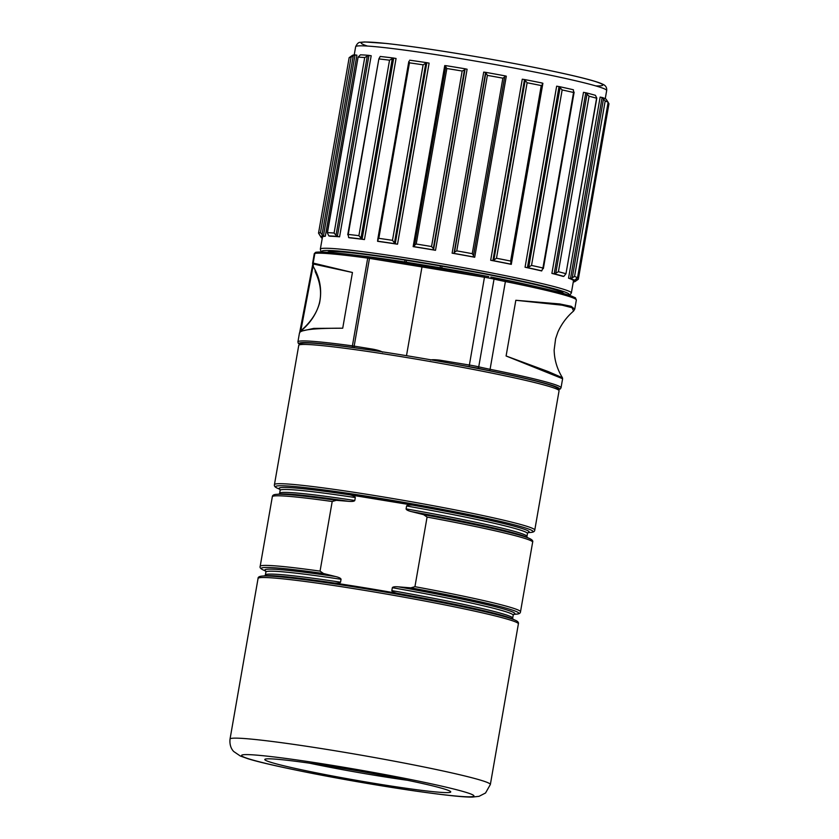<?xml version="1.0" encoding="UTF-8"?>
<svg xmlns="http://www.w3.org/2000/svg" width="839" height="839" viewBox="0 0 839 839"><rect width="100%" height="100%" fill="white"/><g stroke="black" fill="none" stroke-linecap="round" stroke-linejoin="round"><path stroke-width="1.26" d="M558.963 390.439L557.432 388.258A130.244 6.586 -170.1 0 0 555.229 386.894A130.244 6.586 -170.1 0 0 455.462 364.241A130.244 6.586 9.9 0 0 358.253 348.3A130.244 6.586 -170.1 0 0 301.149 343.529L298.967 345.06A132.132 6.681 9.9 0 1 420.412 359.837A132.132 6.681 9.9 0 1 556.729 389.055A132.132 6.681 -170.1 0 1 558.963 390.439A132.132 6.681 -170.1 0 1 559.068 390.796L534.768 530.07A132.132 6.681 -170.1 0 0 532.419 528.318A132.132 6.681 -170.1 0 0 380.004 496.405A132.132 6.681 -170.1 0 0 274.437 484.638L298.747 345.364A132.132 6.681 9.9 0 1 298.967 345.06M440.108 361.452L440.202 360.225C435.158 359.606 431.928 359.543 430.501 360.046M382.521 352.181C381.357 351.247 378.305 350.272 373.365 349.255L354.163 346.129L369.475 258.381L421.986 266.938L406.496 355.684M373.292 350.471L373.365 349.255M558.407 389.653L560.232 389.013L561.029 387.796L562.612 378.714L506.095 355.988L515.828 300.278L559.76 303.949L571.223 306.319L574.746 309.192M562.612 378.714L562.445 377.749L548.15 371.541L506.095 355.988L515.828 300.278L562.088 305.176L572.072 307.714L573.582 311.038L574.757 309.119L576.341 300.047A133.548 6.754 9.9 0 0 505.393 281.547L490.081 369.296A37.755 1.909 9.9 0 1 478.733 366.842A10.383 0.524 -170.1 0 0 469.148 364.996L440.202 360.225M313.199 266.173A1.416 1.332 -23.7 0 0 313.241 266.299L312.58 263.436L313.178 263.079L352.443 272.486L342.721 328.206C313.513 328.154 299.103 329.884 299.513 333.408M312.674 264.736L299.733 332.223L312.664 264.704M300.131 331.741L300.666 330.933C320.781 313.492 325.637 293.776 315.233 271.763L315.086 270.053M313.104 265.984L300.761 331.09M312.58 263.436L314.289 253.651L316.03 252.245C322.491 251.459 340.057 253.011 368.72 256.912A1.416 0.839 97.8 0 1 368.772 256.923L484.932 275.968L484.46 277.248L421.986 266.938L422.499 265.669L484.911 275.968M313.293 266.393L313.325 264.002L352.443 272.486L342.721 328.206L313.702 328.406L300.456 331.353C309.811 323.791 316.167 314.415 319.512 303.225C322.071 290.661 320.246 278.915 314.048 267.987L313.293 266.393A1.416 1.332 -23.7 0 1 313.241 266.299L314.048 267.987M563.368 293.451A119.62 6.051 -170.1 0 0 442.101 266.173A10.383 0.524 -170.1 0 0 440.465 265.9L440.139 267.756L406.223 262.188A10.383 0.524 -170.1 0 0 404.639 261.936L404.964 260.08A119.62 6.051 -170.1 0 0 327.682 252.319M440.465 265.9L406.548 260.331A10.383 0.524 9.9 0 0 404.964 260.08M568.548 278.16A127.413 6.45 9.9 0 1 572.848 280.069L574.495 280.247A129.3 6.544 -170.1 0 0 570.845 278.621L568.548 278.16L600.147 97.093L602.108 97.502L570.51 278.569M551.894 273.399A127.413 6.45 9.9 0 1 562.885 276.356L563.818 276.388A129.3 6.544 -170.1 0 0 554.474 273.881L551.894 273.399L583.493 92.332L585.769 92.772L554.17 273.839M525.057 267.242A127.413 6.45 9.9 0 1 541.679 270.945L541.795 270.829A129.3 6.544 -170.1 0 0 527.679 267.683L525.057 267.242L556.656 86.176L559.036 86.585L527.427 267.651M490.679 260.268A127.413 6.45 9.9 0 1 511.297 264.358L510.594 264.096A129.3 6.544 -170.1 0 0 493.08 260.625L490.679 260.268L522.278 79.202L524.511 79.548L492.913 260.614M452.116 253.168A127.413 6.45 9.9 0 1 474.706 257.248L473.238 256.891A129.3 6.544 -170.1 0 0 454.067 253.409L452.116 253.168L483.715 72.102L485.592 72.353L453.993 253.42M413.145 246.635A127.413 6.45 9.9 0 1 435.504 250.305L433.438 249.854A129.3 6.544 -170.1 0 0 414.456 246.739L413.145 246.635L444.743 65.568L446.033 65.725M377.581 241.307A127.413 6.45 9.9 0 1 397.518 244.212L395.043 243.73A129.3 6.544 -170.1 0 0 378.116 241.265L377.581 241.307L377.802 239.115L408.729 61.939L409.002 61.289L409.442 62.841A132.132 6.681 -170.1 0 1 423.118 64.834L392.484 240.332A132.132 6.681 -170.1 0 0 378.819 238.339L409.442 62.841M348.909 237.72A127.413 6.45 9.9 0 1 364.462 239.555L361.829 239.094A129.3 6.544 -170.1 0 0 348.615 237.531L348.93 237.605M329.926 236.21A127.413 6.45 9.9 0 1 339.585 236.818L337.037 236.409A129.3 6.544 -170.1 0 0 328.836 235.895L329.937 236.147M322.501 236.923A127.413 6.45 9.9 0 1 325.312 236.241L323.109 235.927A129.3 6.544 -170.1 0 0 320.718 236.514L322.501 236.923L320.33 249.141A127.413 6.45 9.9 0 1 446.946 264.704A127.413 6.45 9.9 0 1 571.359 292.958L573.593 280.111M573.268 281.977A129.3 6.544 -170.1 0 0 575.103 281.505A129.3 6.544 -170.1 0 0 575.176 281.443L573.436 281.065M575.176 281.443L578.333 279.24L608.967 103.742L607.782 101.834M575.103 281.505L578.344 279.24L608.967 103.732M574.495 280.247L577.505 277.782A132.132 6.681 -170.1 0 0 574.547 276.461L605.181 100.974L602.108 97.502M602.444 97.555A129.3 6.544 -170.1 0 1 606.094 99.18L608.149 102.285L577.515 277.814L608.128 102.285A132.132 6.681 -170.1 0 0 605.181 100.974M570.845 278.621L574.547 276.461M563.818 276.388L565.968 273.734A132.132 6.681 -170.1 0 0 558.417 271.71L589.051 96.212L585.769 92.772M586.083 92.814A129.3 6.544 -170.1 0 1 595.417 95.321L596.812 98.132L565.968 273.734L596.592 98.236A132.132 6.681 -170.1 0 0 589.051 96.212M554.474 273.881L558.417 271.71M541.795 270.829L542.927 267.977A132.132 6.681 -170.1 0 0 531.527 265.428L562.151 89.941L559.036 86.585M559.288 86.616A129.3 6.544 -170.1 0 1 573.404 89.763L573.551 92.479L574.149 92.122L543.347 268.648L542.927 267.977L573.551 92.479A132.132 6.681 -170.1 0 0 562.151 89.941M527.679 267.683L531.527 265.428M510.594 264.096L542.403 84.844L541.26 85.568A132.132 6.681 -170.1 0 0 527.123 82.757L524.511 79.548M511.224 262.88L510.636 261.055A132.132 6.681 -170.1 0 0 496.489 258.255L527.123 82.757M493.08 260.625L496.489 258.255M542.403 84.278L542.193 83.03A129.3 6.544 -170.1 0 0 524.69 79.558M542.214 83.134L542.896 83.292L511.297 264.358M473.248 256.891L504.659 77.052L473.511 255.549M473.5 255.591L472.252 253.672A132.132 6.681 -170.1 0 0 456.762 250.871L487.386 75.374L485.592 72.353M454.067 253.409L454.549 252.161L456.762 250.871M474.706 257.248L506.305 76.181L504.847 75.825A129.3 6.544 -170.1 0 0 485.666 72.343M504.858 75.804L504.679 76.978L502.886 78.174A132.132 6.681 -170.1 0 0 487.386 75.374M433.438 249.854L433.302 248.501L431.54 246.53A132.132 6.681 -170.1 0 0 416.207 244.013L446.841 68.515L445.719 66.816L414.571 245.229L416.207 244.013M414.456 246.739L414.55 245.428M435.504 250.305L467.103 69.238L465.037 68.788A129.3 6.544 -170.1 0 0 446.054 65.673L445.719 66.816M465.037 68.788L464.47 69.899L462.174 71.032A132.132 6.681 -170.1 0 0 446.841 68.515M395.043 243.73L392.484 240.332M378.116 241.265L377.833 239.891L378.819 238.339M397.518 244.212L429.117 63.145L426.642 62.663A129.3 6.544 -170.1 0 0 409.715 60.198L409.652 60.303M426.642 62.663L423.118 64.834M361.829 239.094L358.903 235.686A132.132 6.681 -170.1 0 0 348.237 234.417L378.861 58.929L380.214 56.465A129.3 6.544 -170.1 0 1 393.428 58.027L389.537 60.188A132.132 6.681 -170.1 0 0 378.861 58.929L347.734 234.815L348.237 234.417L348.615 237.531M393.428 58.027L396.06 58.489L364.462 239.555M337.037 236.409L334.09 233.043A132.132 6.681 -170.1 0 0 327.462 232.634L358.096 57.136L360.434 54.829A129.3 6.544 -170.1 0 1 368.636 55.343L364.713 57.555A132.132 6.681 -170.1 0 0 358.096 57.136L327.315 232.77L328.836 235.895M368.636 55.343L371.184 55.752L339.585 236.818M323.109 235.927L320.467 232.676A132.132 6.681 -170.1 0 0 318.537 233.148L349.16 57.65L352.401 55.384A129.3 6.544 -170.1 0 1 354.708 54.86L351.09 57.178A132.132 6.681 -170.1 0 0 349.16 57.65L318.526 233.158L320.718 236.514M354.708 54.86L356.911 55.175L325.312 236.241M321.903 236.745L321.4 237.71A129.3 6.544 -170.1 0 0 322.239 238.171M321.725 237.762L322.302 237.846M321.4 237.71L319.376 234.563M336.292 500.327A130.727 6.618 -170.1 0 0 276.555 494.349C273.829 494.465 272.413 495.262 272.329 496.73A132.132 6.681 9.9 0 1 332.202 501.502L336.292 500.327L348.699 501.334C352.244 501.638 354.278 501.355 354.803 500.484L355.306 497.569C355.107 496.583 353.282 495.671 349.832 494.832A126.92 6.418 9.9 0 1 380.476 499.635A126.92 6.418 9.9 0 1 412.704 505.141C409.159 504.837 407.125 505.12 406.6 505.99A125.525 6.355 9.9 0 1 527.458 533.52L528.109 532.545M427.082 517.065A132.132 6.681 9.9 0 1 532.65 542.162L520.505 611.778A132.132 6.681 -170.1 0 0 414.938 586.681L427.082 517.065L423.622 514.653L411.571 511.643C408.121 510.804 406.296 509.892 406.097 508.895L406.6 505.99M332.202 501.502L320.058 571.118A132.132 6.681 -170.1 0 0 260.174 566.346C259.618 567.573 260.677 568.79 263.352 570.017A130.727 6.618 9.9 0 1 323.518 573.53L320.058 571.118M414.938 586.681L410.848 587.856L398.441 586.86C394.896 586.545 392.862 586.828 392.337 587.699L391.834 590.614C392.033 591.6 393.858 592.512 397.308 593.351A126.92 6.418 -170.1 0 0 365.08 587.845A126.92 6.418 -170.1 0 0 334.436 583.042C337.981 583.346 340.015 583.063 340.54 582.193L341.043 579.288C340.844 578.291 339.019 577.379 335.569 576.54L323.518 573.53M279.932 489.294A126.92 6.418 -170.1 0 1 349.832 494.832L412.704 505.141A126.92 6.418 9.9 0 1 528.014 532.597M340.194 767.895A94.377 4.772 9.9 0 1 450.658 791.68A94.377 4.772 9.9 0 1 375.337 783.532A94.377 4.772 9.9 0 1 264.946 759.274A94.377 4.772 9.9 0 1 340.194 767.895M407.45 780.27A86.721 4.384 9.9 0 1 375.222 775.362A86.721 4.384 -170.1 0 1 309.476 763.165M358.253 348.3L352.978 347.451A132.132 6.681 -170.1 0 0 299.848 344.451M558.344 389.558A132.132 6.681 -170.1 0 0 489.189 370.639A39.171 1.982 9.9 0 1 477.422 368.101L455.462 364.241M469.137 366.496L484.46 277.248A10.383 0.524 9.9 0 1 494.045 279.093L478.733 366.842A1.416 1.07 -76.7 0 1 477.422 368.101M354.205 347.64L354.163 346.129L352.401 345.857A133.548 6.754 -170.1 0 0 297.918 341.872L298.254 343.277L299.754 344.504M352.978 347.451A1.416 0.839 -82.2 0 1 352.401 345.857L367.713 258.108L369.475 258.381L369.999 257.101L422.478 265.659M561.029 387.796A133.548 6.754 -170.1 0 0 490.081 369.296A1.416 0.64 -78.6 0 1 489.189 370.639M493.384 277.604A39.171 1.982 -170.1 0 0 504.994 280.111A1.416 0.64 101.4 0 1 505.026 280.111L493.217 277.562A1.416 1.07 103.3 0 1 494.045 279.093A37.755 1.909 -170.1 0 0 505.393 281.547A1.416 0.64 101.4 0 0 505.026 280.111C534.558 286.078 555.334 290.923 567.363 294.657C580.347 299.471 573.373 297.352 575.491 298.086L576.341 300.047M505.068 280.121A132.132 6.681 9.9 0 1 574.935 298.736M316.492 252.245A132.132 6.681 9.9 0 1 368.667 256.902M314.289 253.651A47.194 2.391 9.9 0 1 314.866 253.388A133.548 6.754 9.9 0 1 367.713 258.108A1.416 0.839 97.8 0 1 368.72 256.912L369.999 257.101M316.03 252.245A1.416 1.395 81.3 0 0 314.866 253.388L313.178 263.079A1.416 1.395 99.6 0 0 313.325 264.002M322.365 252.057A125.525 6.355 9.9 0 1 446.61 266.655A125.525 6.355 9.9 0 1 568.454 295.003M605.255 98.719L606.681 90.528A127.413 6.45 -170.1 0 0 482.278 62.275A127.413 6.45 -170.1 0 0 355.652 46.722L354.226 54.913M595.805 85.914A122.693 6.209 -170.1 0 0 483.044 57.87A122.693 6.209 -170.1 0 0 367.451 46.061M576.613 280.436L576.97 278.38M575.135 279.786L574.851 281.38M572.303 277.604L603.472 99.002M555.838 272.822L587.006 94.22M528.832 266.571L560.012 87.959M493.94 259.45L525.109 80.848M541.26 85.568L510.636 261.055M454.549 252.161L485.729 73.559M502.886 78.174L472.252 253.672M414.613 245.04L445.656 67.172M465.131 68.819L433.532 249.886M464.47 69.899L433.302 248.501M462.174 71.032L431.54 246.53M426.831 62.705L395.232 243.771M425.719 63.712L394.55 242.324M393.69 58.09L362.091 239.146M392.222 59.045L361.053 237.657M389.537 60.188L358.903 235.686M368.961 55.405L337.351 236.472M367.251 56.339L336.072 234.951M364.713 57.555L334.09 233.043M355.044 54.923L323.445 235.99M353.24 55.877L322.071 234.48M351.09 57.178L320.467 232.676M404.325 262.701L404.639 261.936A119.62 6.051 -170.1 0 0 354.467 255.046M405.992 262.974L406.548 260.331M442.101 266.173L441.775 268.029A10.383 0.524 -170.1 0 0 440.139 267.756L439.909 268.532M537.233 286.948A119.62 6.051 -170.1 0 0 490.825 277.038M488.78 276.639A119.62 6.051 -170.1 0 0 441.775 268.029L441.618 268.816M527.92 532.671L530.531 532.45A130.727 6.618 9.9 0 0 379.941 498.314A130.727 6.618 -170.1 0 0 277.615 488.308C275.087 487.27 274.028 486.054 274.437 484.638M406.097 508.895A125.525 6.355 9.9 0 1 526.944 536.436L527.458 533.52M513.657 614.379L516.268 614.158A130.727 6.618 -170.1 0 0 410.848 587.856M513.762 614.305A126.92 6.418 -170.1 0 0 398.441 586.86M513.846 614.253L513.195 615.239A125.525 6.355 -170.1 0 0 392.337 587.699M513.195 615.239L512.681 618.154A125.525 6.355 -170.1 0 0 391.834 590.614M334.436 583.042A126.92 6.418 9.9 0 0 266.152 575.732L262.292 576.057A130.727 6.618 9.9 0 1 364.199 588.538A130.727 6.618 -170.1 0 1 515.219 620.21L511.706 618.595A126.92 6.418 -170.1 0 0 397.308 593.351M515.219 620.21C517.747 621.238 518.806 622.465 518.387 623.88A132.132 6.681 -170.1 0 0 516.048 622.129A132.132 6.681 -170.1 0 0 363.623 590.216A132.132 6.681 -170.1 0 0 258.066 578.438C257.951 577.106 259.366 576.309 262.292 576.057M490.354 784.507A132.132 6.681 -170.1 0 0 488.015 782.756A132.132 6.681 9.9 0 0 348.405 752.982A132.132 6.681 9.9 0 0 230.033 739.065C229.204 747.14 233.148 750.936 233.787 751.566L240.311 756.002L247.767 758.676C258.328 762.032 279.88 766.951 312.433 773.422C347.21 780.197 381.179 786.007 414.319 790.873C445.467 795.32 464.921 797.375 472.672 797.05L479.048 796.326L485.54 792.991L490.354 784.507L518.387 623.88M243.635 756.988A117.974 5.967 9.9 0 1 335.799 765.944A117.974 5.967 9.9 0 1 471.885 794.439A117.974 5.967 -170.1 0 1 379.731 785.482A117.974 5.967 -170.1 0 1 243.635 756.988M264.715 575.974L265.376 574.988A125.525 6.355 9.9 0 1 340.54 582.193M265.376 574.988L265.879 572.072A125.525 6.355 9.9 0 1 341.043 579.288M265.669 571.002A126.92 6.418 9.9 0 1 335.569 576.54M423.622 514.653A130.727 6.618 9.9 0 1 529.482 538.491C532.157 539.718 533.216 540.945 532.65 542.162M411.571 511.643A126.92 6.418 9.9 0 1 525.969 536.887L529.482 538.491M348.699 501.334A126.92 6.418 -170.1 0 0 280.404 494.024L276.555 494.349M354.803 500.484A125.525 6.355 -170.1 0 0 279.639 493.28L278.978 494.255M355.306 497.569A125.525 6.355 -170.1 0 0 280.142 490.364L279.859 489.21M562.445 377.749C557.127 369.097 554.359 359.837 554.149 349.968L555.617 338.725L557.893 332.066C561.595 323.854 566.828 316.848 573.582 311.038M300.456 331.353L299.471 332.957L297.918 341.872M322.061 252.046L320.771 250.924L320.33 249.141M568.748 295.097L570.352 294.479L571.359 292.958M606.681 90.528C606.964 87.466 605.59 85.337 602.57 84.152C591.956 78.667 530.479 65.809 468.393 55.353C434.78 49.721 407.355 45.757 386.108 43.439L364.619 41.95L360.413 42.317C358.673 42.149 357.089 43.618 355.652 46.722M530.531 532.45C533.258 532.335 534.674 531.538 534.768 530.07M272.329 496.73L260.174 566.346M516.268 614.158C519.005 614.043 520.411 613.257 520.505 611.778M512.681 618.154L512.965 619.297M258.066 578.438L230.033 739.065M265.879 572.072L265.596 570.929M265.732 571.107L263.352 570.017M526.944 536.436L527.228 537.589M279.639 493.28L280.142 490.364M279.995 489.399L277.615 488.308"/></g></svg>
